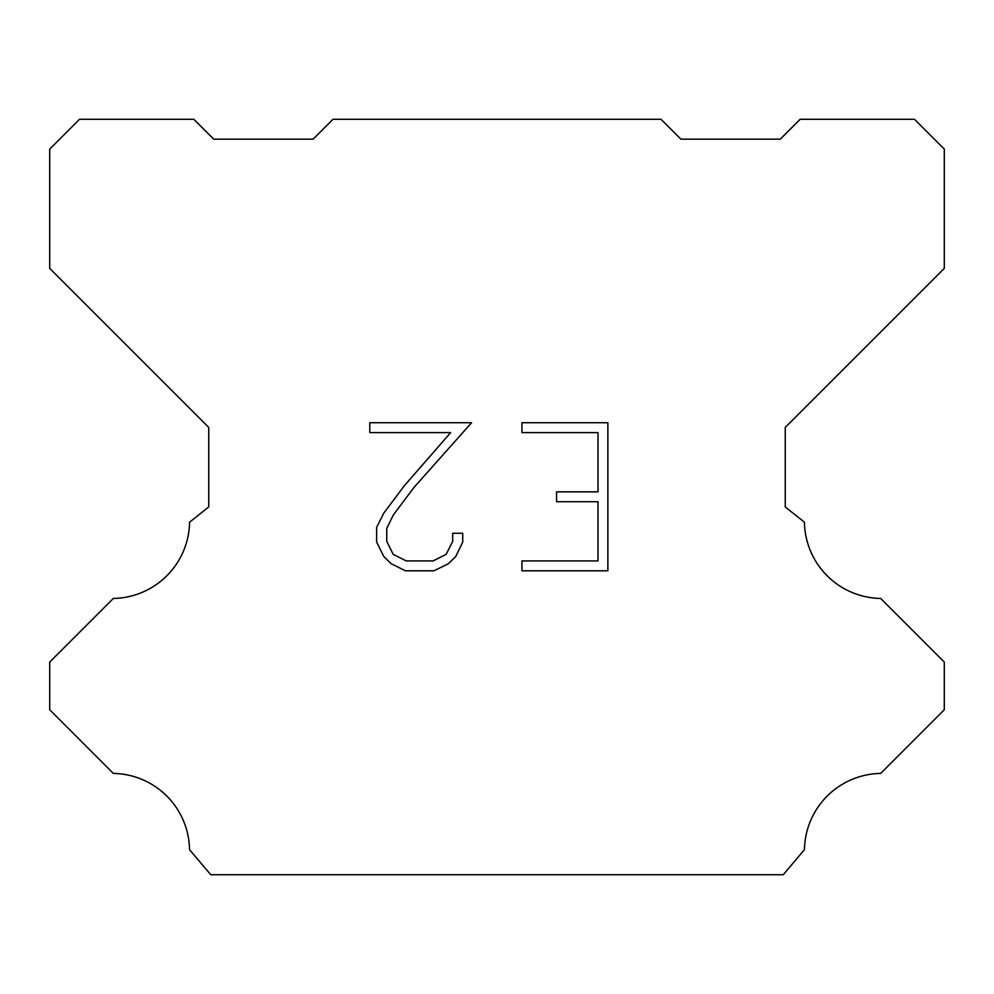 <?xml version="1.0" encoding="UTF-8"?>
<svg xmlns="http://www.w3.org/2000/svg" width="994" height="994" viewBox="0 0 994 994"><rect width="100%" height="100%" fill="white"/><g stroke="black" fill="none" stroke-linecap="round" stroke-linejoin="round"><path stroke-width="1.49" d="M598.003 560.939L598.003 501.709L556.553 501.709L556.553 491.844L598.003 491.844L598.003 432.614L521.949 432.614L521.949 422.736L607.868 422.736L607.868 570.804L521.949 570.804L521.949 560.939L598.003 560.939M462.719 533.256L462.719 542.14L455.674 556.59L448.356 563.772L433.893 570.804L405.453 570.804L391.089 563.673L383.759 556.441L376.627 541.991L376.627 527.329L383.759 513.165L404.682 485.32L450.667 432.614L369.78 432.614L369.78 422.736L471.578 422.736L413.939 487.495L393.4 514.867L386.753 528.373L386.753 541.37L393.214 554.391L406.322 560.939L433.123 560.939L446.132 554.366L452.692 541.37L452.692 533.256L462.719 533.256M332.99 119.28L661.01 119.28L680.89 139.16L780.29 139.16L800.17 119.28L914.48 119.28L944.3 149.1L944.3 268.38L785.26 427.42L785.26 506.94L804.432 522.21A77.532 77.532 0 0 0 880.672 598.45L944.288 662.066L944.288 709.778L880.672 773.419A77.532 77.532 0 0 0 804.457 849.646L783.272 874.72L210.728 874.72L189.543 849.646A77.495 77.495 0 0 0 113.328 773.419L49.712 709.778L49.712 662.066L113.328 598.45A77.569 77.569 0 0 0 189.568 522.21L208.74 506.94L208.74 427.42L49.7 268.38L49.7 149.1L79.52 119.28L193.83 119.28L213.71 139.16L313.11 139.16L332.99 119.28"/></g></svg>
